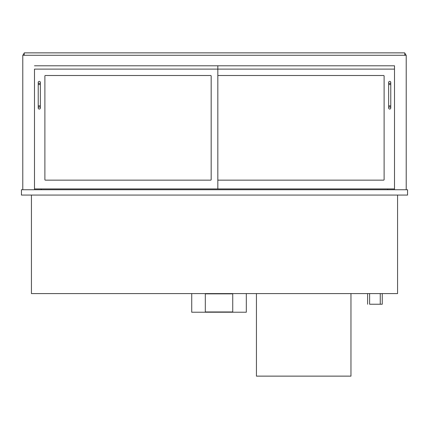 <?xml version="1.0" encoding="UTF-8"?>
<svg xmlns="http://www.w3.org/2000/svg" width="429" height="429" viewBox="0 0 429 429"><rect width="100%" height="100%" fill="white"/><g stroke="black" fill="none" stroke-linecap="round" stroke-linejoin="round"><path stroke-width="0.64" d="M397.565 195.061L397.565 293.586L31.435 293.586L31.435 195.061M21.45 195.061L21.45 189.736L407.55 189.736L407.55 195.061L21.45 195.061M41.286 189.736L41.286 188.937M387.714 189.736L387.714 188.937M394.503 189.736L394.503 65.787L34.497 65.787L394.503 65.787L394.503 69.112L34.497 69.112L34.497 188.937L394.503 188.937M34.497 189.736L34.497 188.937M22.78 189.736L22.78 55.266L406.22 55.266L406.22 189.736M23.316 55.266L23.316 53.936L24.244 53.936M405.684 55.266L405.684 53.936L404.756 53.936M218.361 75.504A0.531 0.531 0 0 0 217.83 76.035A0.531 0.531 0 0 1 218.361 75.504L383.585 75.504A0.531 0.531 0 0 1 384.116 76.035L384.116 179.617A0.531 0.531 0 0 1 383.585 180.148L218.361 180.148A0.531 0.531 0 0 1 217.83 179.617A0.531 0.531 0 0 0 218.361 180.148M45.415 180.148A0.531 0.531 0 0 1 44.884 179.617L44.884 76.035A0.531 0.531 0 0 1 45.415 75.504L210.639 75.504A0.531 0.531 0 0 1 211.17 76.035L211.17 179.617A0.531 0.531 0 0 1 210.639 180.148L45.415 180.148A0.531 0.531 0 0 1 44.884 179.617M217.83 188.937L217.83 65.787M384.116 76.035A0.531 0.531 0 0 0 383.585 75.504M383.585 180.148A0.531 0.531 0 0 0 384.116 179.617M211.17 76.035A0.531 0.531 0 0 0 210.639 75.504M45.415 75.504A0.531 0.531 0 0 0 44.884 76.035M210.639 180.148A0.531 0.531 0 0 0 211.17 179.617M388.642 107.99L388.642 107.99A1.067 1.067 -90 0 1 389.709 106.923A1.067 1.067 -90 0 1 390.776 107.99A1.067 1.067 -90 0 1 389.709 109.057A1.067 1.067 -90 0 1 388.642 107.99L388.642 82.427A1.067 1.067 0 0 0 389.709 83.494A1.067 1.067 0 0 0 390.776 82.427A1.067 1.067 0 0 0 389.709 81.36A1.067 1.067 0 0 0 388.642 82.427M39.291 106.923A1.067 1.067 0 0 1 40.358 107.99A1.067 1.067 0 0 1 39.291 109.057A1.067 1.067 0 0 1 38.224 107.99A1.067 1.067 0 0 1 39.291 106.923A1.067 1.067 0 0 1 40.358 107.99A1.067 1.067 0 0 1 39.291 109.057A1.067 1.067 0 0 1 38.224 107.99A1.067 1.067 0 0 1 39.291 106.923M38.224 84.556L40.358 84.556L40.358 105.861L38.224 105.861L38.224 82.427A1.067 1.067 0 0 0 39.291 83.494A1.067 1.067 0 0 0 40.358 82.427A1.067 1.067 0 0 0 39.291 81.36A1.067 1.067 0 0 0 38.224 82.427M256.44 293.586L256.44 376.131L350.965 376.131L350.965 293.586M382.255 293.586L382.255 304.236L369.605 304.236L369.605 293.586M367.61 304.236L367.61 293.586M404.756 55.266L404.756 52.869L24.244 52.869L24.244 55.266M191.731 293.586L191.731 312.221L246.321 312.221L246.321 293.586M205.314 293.849L205.314 311.958L232.738 311.958L232.738 293.849L205.314 293.849M388.642 84.556L390.776 84.556L390.776 105.861L388.642 105.861M390.776 105.861L390.776 107.99M390.776 84.556L390.776 82.427M38.224 105.861L38.224 107.99M40.358 105.861L40.358 107.99M40.358 84.556L40.358 82.427M380.255 293.586L380.255 304.236"/></g></svg>
